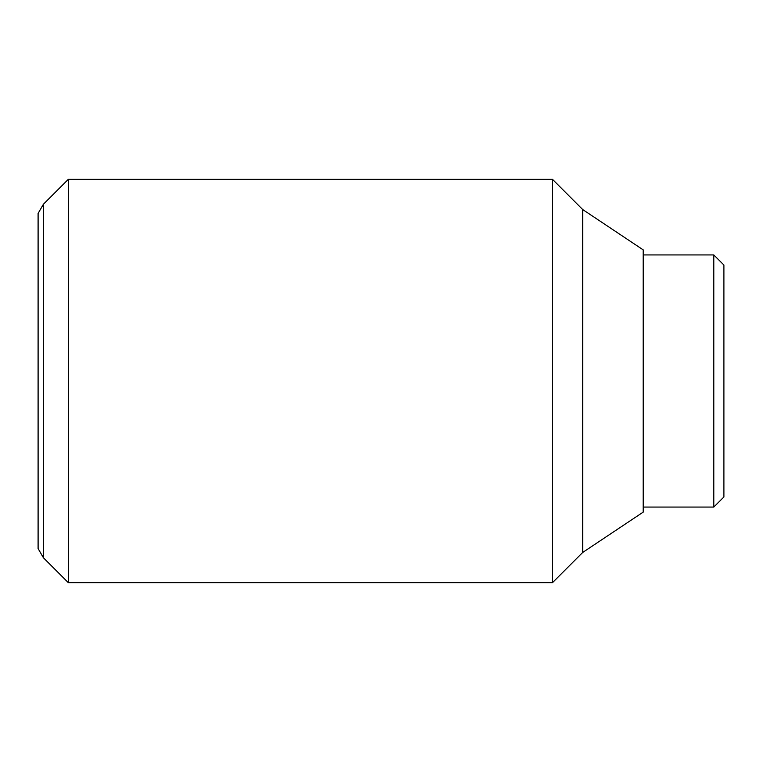 <?xml version="1.0" encoding="UTF-8"?>
<svg xmlns="http://www.w3.org/2000/svg" width="762" height="762" viewBox="0 0 762 762"><rect width="100%" height="100%" fill="white"/><g stroke="black" fill="none" stroke-linecap="round" stroke-linejoin="round"><path stroke-width="1.14" d="M68.351 179.299L43.386 204.264L43.386 557.736L68.351 582.701L552.45 582.701L582.701 552.45L643.214 512.112L643.214 249.888L582.701 209.55L552.45 179.299L68.351 179.299L68.351 582.701M43.386 557.736L38.1 548.583L38.1 213.417L43.386 204.264M643.214 507.063L713.813 507.063L723.9 496.976L723.9 265.024L713.813 254.937L643.214 254.937M713.813 507.063L713.813 254.937M582.701 552.45L582.701 209.55M552.45 582.701L552.45 179.299"/></g></svg>
